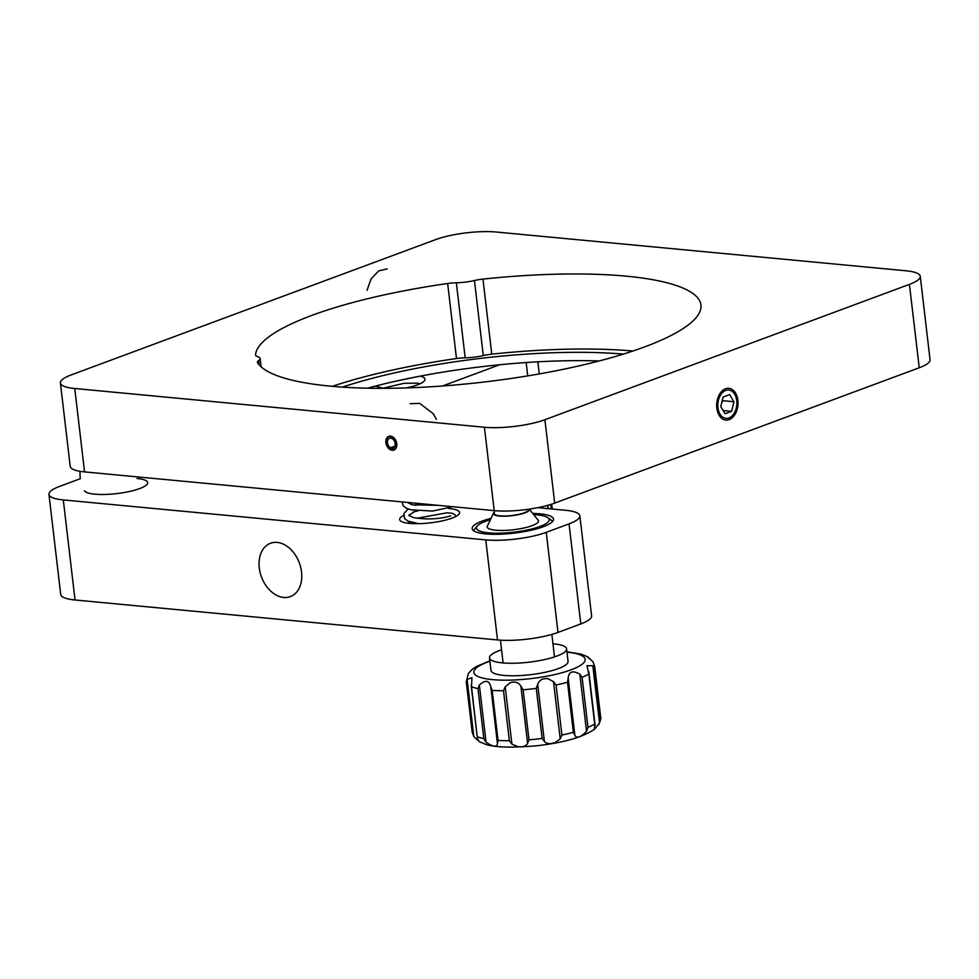 <?xml version="1.0" encoding="UTF-8"?>
<svg xmlns="http://www.w3.org/2000/svg" width="979" height="979" viewBox="0 0 979 979"><rect width="100%" height="100%" fill="white"/><g stroke="black" fill="none" stroke-linecap="round" stroke-linejoin="round"><path stroke-width="1.47" d="M396.789 443.695A7.33 5.201 -110.4 0 0 388.798 436.316A7.33 5.201 -110.4 0 0 385.897 442.667A7.33 5.201 -110.4 0 0 393.901 450.059A7.33 5.201 -110.4 0 0 396.789 443.695M736.746 400.692A14.232 9.484 95.4 0 0 728.694 390.021A14.232 9.484 95.4 0 0 717.95 407.68A14.232 9.484 95.4 0 0 726.014 418.351A14.232 9.484 95.4 0 0 736.746 400.692M261.112 366.844L260.133 358.51A21.562 4.919 -6.7 0 1 258.615 360.651A17.243 3.94 173.3 0 0 257.416 362.352A17.243 3.94 173.3 0 0 257.563 362.768A224.228 51.202 -6.7 0 0 413.517 387.66A224.228 51.202 -6.7 0 0 644.659 346.884A224.228 51.202 -6.7 0 0 700.927 304.983A224.228 51.202 -6.7 0 0 482.953 279.101L491.776 354.153A17.243 3.94 -6.7 0 0 483.271 355.573L474.448 280.52A17.243 3.94 173.3 0 1 482.953 279.101M632.936 351.02A224.228 51.202 -6.7 0 0 491.776 354.153M367.504 388.186A211.293 48.252 173.3 0 1 599.172 360.97M342.381 387.109A211.293 48.252 173.3 0 1 623.366 354.104M920.26 276.311L930.05 359.709A43.125 9.851 173.3 0 1 919.232 367.761L554.701 503.096A43.125 9.851 173.3 0 1 494.211 510.634L84.549 471.89A43.125 9.851 173.3 0 1 70.207 466.347L60.404 382.96A43.125 9.851 173.3 0 1 71.234 374.908L435.753 239.574A43.125 9.851 173.3 0 1 496.243 232.023L905.905 270.779A43.125 9.851 173.3 0 1 920.26 276.311A43.125 9.851 173.3 0 1 909.43 284.375L544.899 419.71A43.125 9.851 173.3 0 1 484.421 427.248L74.759 388.504A43.125 9.851 173.3 0 1 60.404 382.96M260.133 358.51A21.562 4.919 -6.7 0 0 257.563 356.576A17.243 3.94 173.3 0 1 255.519 355.022A17.243 3.94 173.3 0 1 255.507 354.839L255.556 355.218M447.66 283.506A17.243 3.94 173.3 0 1 456.349 282.784L465.172 357.824A17.243 3.94 -6.7 0 0 456.483 358.547L447.66 283.506A224.228 51.202 -6.7 0 0 255.507 354.839M456.349 282.784A21.562 4.919 -6.7 0 0 474.448 280.52M456.483 358.547A224.228 51.202 -6.7 0 0 332.346 386.326M465.172 357.824A21.562 4.919 -6.7 0 0 483.271 355.573M259.288 567.942A28.464 20.192 69.6 0 1 270.498 543.259A28.464 20.192 69.6 0 1 301.532 571.932A28.464 20.192 69.6 0 1 290.31 596.615A28.464 20.192 69.6 0 1 259.288 567.942M84.439 490.736A31.977 7.306 -6.7 0 0 94.853 494.175A31.977 7.306 -6.7 0 0 127.98 491.801A31.977 7.306 -6.7 0 0 147.67 483.308A31.977 7.306 -6.7 0 0 137.084 478.498M420.162 376.132A30.19 6.89 173.3 0 1 425.045 379.203A30.19 6.89 173.3 0 1 406.175 387.929M532.735 513.449A40.959 9.349 173.3 0 1 539.882 513.828A40.959 9.349 173.3 0 1 553.514 519.09A40.959 9.349 173.3 0 1 529.994 530.496A40.959 9.349 173.3 0 1 485.78 533.91A40.959 9.349 173.3 0 1 472.147 528.648A40.959 9.349 173.3 0 1 491.054 518.344M448.7 508.529A30.19 6.89 173.3 0 1 449.557 508.603A30.19 6.89 173.3 0 1 459.592 512.482A30.19 6.89 173.3 0 1 442.263 520.889A30.19 6.89 173.3 0 1 409.687 523.398A30.19 6.89 173.3 0 1 399.64 519.519A30.19 6.89 173.3 0 1 403.532 515.48M80.351 478.682L59.768 486.33A43.125 9.851 173.3 0 0 48.95 494.383L60.71 594.449A43.125 9.851 173.3 0 0 75.053 599.992L497.516 639.948A43.125 9.851 173.3 0 0 558.006 632.41L580.792 623.941A43.125 9.851 173.3 0 0 591.61 615.889L579.849 515.823A43.125 9.851 173.3 0 1 569.032 523.875L546.245 532.343A43.125 9.851 173.3 0 1 485.768 539.882L497.516 639.948M485.768 539.882L63.292 499.926A43.125 9.851 173.3 0 1 48.95 494.383M537.801 507.66L565.507 510.279A43.125 9.851 173.3 0 1 579.849 515.823M442.471 385.995L499.694 364.751M413.114 512.041A30.19 6.89 173.3 0 1 417.972 510.903M716.812 408.096A15.958 10.634 -84.6 0 1 724.741 389.104A15.958 10.634 -84.6 0 1 737.493 397.963A15.958 10.634 -84.6 0 1 737.885 400.276A15.958 10.634 -84.6 0 1 736.135 412.196A15.958 10.634 -84.6 0 1 725.047 419.942A15.958 10.634 -84.6 0 1 716.812 408.096M721.56 403.385L722.686 400.68L733.932 401.745L731.619 411.302L725.047 413.75L720.777 406.628L723.077 397.07L729.661 394.623L733.932 401.745M723.089 410.495L731.619 411.302M390.486 449.373L390.548 447.746A5.176 3.671 69.6 0 1 387.5 442.753A5.176 3.671 69.6 0 1 389.544 438.335A5.176 3.671 69.6 0 1 394.782 441.908A5.176 3.671 69.6 0 1 393.142 448.039L393.693 449.679A6.902 4.895 -110.4 0 0 393.742 449.655A6.902 4.895 -110.4 0 0 395.932 441.48A6.902 4.895 -110.4 0 0 388.944 436.72A6.902 4.895 -110.4 0 0 386.228 442.741A6.902 4.895 -110.4 0 0 390.486 449.373L393.24 448.345M390.548 447.746L394.916 446.118M501.578 649.823A38.805 8.86 -6.7 0 0 489.5 657.9A38.805 8.86 -6.7 0 0 527.559 662.342A38.805 8.86 -6.7 0 0 566.584 648.844A38.805 8.86 -6.7 0 0 552.964 643.79M489.5 657.9L490.968 670.407A38.805 8.86 -6.7 0 0 529.039 674.849A38.805 8.86 -6.7 0 0 568.053 661.351L566.584 648.844M504.332 688.788L505.188 686.879L511.907 744.113L509.374 740.736L503.5 690.709L504.332 688.788M547.812 678.655C542.684 678.178 539.319 680.062 537.691 684.333L544.41 741.568C546.833 743.967 550.467 744.273 555.313 742.486L560.221 738.876L553.49 681.641L547.812 678.655M520.889 686.157L523.129 689.803L529.003 739.83L527.608 743.379L520.889 686.157C518.552 682.314 514.954 681.176 510.12 682.742L505.188 686.879M511.907 744.113L517.622 746.573C522.737 747.283 526.066 746.218 527.608 743.379M466.493 682.669L467.105 679.389L473.824 736.612L472.367 732.708L466.493 682.669A64.675 14.771 173.3 0 1 466.249 681.763L468.354 673.479L472.416 669.159L476.553 666.418L489.843 660.813M477.96 688.616L479.355 685.067L486.073 742.302L483.834 738.655L477.96 688.616A64.675 14.771 173.3 0 1 471.523 686.683L471.939 677.713L467.105 679.389M490.736 686.499L492.192 690.415L498.066 740.442L497.467 743.734L490.736 686.499C488.986 680.148 485.192 679.671 479.355 685.067M486.073 742.302C493.098 746.879 496.891 747.356 497.467 743.734M471.523 686.683L477.385 738.203L479.318 741.727L485.498 744.273C494.334 747.418 511.368 747.932 536.602 745.778C563.341 742.816 582.615 737.322 594.437 729.294L599.552 722.991L592.821 665.757L586.959 665.696L588.807 673.968A64.675 14.771 173.3 0 1 582.089 677.333L587.975 727.36L586.543 731.411L579.825 674.176C572.764 670.187 568.872 671.496 568.15 678.117L574.869 735.339C576.778 738.692 580.682 737.383 586.543 731.411M472.367 732.708A64.675 14.771 -6.7 0 1 472.135 731.79L473.824 736.612L478.29 740.785M592.821 665.757L594.326 668.816L600.213 718.843L599.552 722.991M587.975 727.36A64.675 14.771 -6.7 0 0 594.681 724.007L594.424 729.306M574.869 735.339L573.376 732.28L567.502 682.253L568.15 678.117M553.49 681.641L556.035 685.019L561.909 735.045L560.221 738.876M544.41 741.568L542.146 738.411L536.272 688.372L537.691 684.333M579.825 674.176L582.089 677.333M600.213 718.843A64.675 14.771 -6.7 0 0 600.604 716.701L594.73 666.662L593.029 661.853C587.535 656.395 586.201 655.33 589.015 658.634M566.927 651.757L581.367 654.192L587.4 656.713M490.406 519.727A36.651 8.37 -6.7 0 0 481.007 523.312A36.651 8.37 -6.7 0 0 477.214 526.078A36.651 8.37 -6.7 0 0 500.049 533.188A36.651 8.37 -6.7 0 0 544.654 524.426A36.651 8.37 -6.7 0 0 547.995 517.769A36.651 8.37 -6.7 0 0 533.69 514.648M473.432 530.618A40.959 9.349 173.3 0 1 473.518 530.508L477.214 526.078M537.569 519.494A25.87 5.911 173.3 0 1 538.523 520.852A25.87 5.911 173.3 0 1 535.293 524.267A25.87 5.911 173.3 0 1 506.706 530.324A25.87 5.911 173.3 0 1 487.138 526.886A25.87 5.911 173.3 0 1 487.762 525.344M547.995 517.769L552.621 521.22A40.959 9.349 173.3 0 1 552.719 521.293M494.309 513.18A17.243 3.94 -6.7 0 0 494.26 513.62A17.243 3.94 -6.7 0 0 500 515.835A17.243 3.94 -6.7 0 0 518.613 514.391A17.243 3.94 -6.7 0 0 528.525 509.594A17.243 3.94 -6.7 0 0 528.415 509.251A17.243 17.243 0 0 1 528.513 509.851M538.536 520.975A25.87 5.911 -6.7 0 0 538.205 520.302L529.284 509.129A18.111 4.136 -6.7 0 1 519.714 514.367A18.111 4.136 -6.7 0 1 499.425 516.043A18.111 4.136 -6.7 0 1 493.514 513.118L487.322 526.274A25.87 5.911 -6.7 0 0 487.15 527.008M494.334 512.176A18.111 4.136 -6.7 0 0 493.514 513.118M909.43 284.375L919.232 367.761M74.759 388.504L84.549 471.89M484.421 427.248L494.211 510.634M544.899 419.71L554.701 503.096M258.615 360.651L259.117 364.824M63.292 499.926L75.053 599.992M546.245 532.343L558.006 632.41M569.032 523.875L580.792 623.941M526.164 362.536L527.73 375.887M542.941 506.547A64.675 14.771 173.3 0 1 541.876 507.085L541.999 508.052M551.666 504.148L552.242 509.031M548.032 508.627L547.64 505.348M540.188 507.881L540.102 507.183M551.263 508.933L550.736 504.442M489.892 661.229A56.06 12.8 -6.7 0 0 477.997 676.501A56.06 12.8 -6.7 0 0 528.819 678.839A56.06 12.8 -6.7 0 0 581.33 664.827A56.06 12.8 -6.7 0 0 566.976 652.173M503.5 690.709A64.675 14.771 173.3 0 1 492.192 690.415M536.272 688.372A64.675 14.771 173.3 0 1 529.688 689.167A64.675 14.771 173.3 0 1 523.129 689.803M529.003 739.83A64.675 14.771 -6.7 0 0 535.574 739.206A64.675 14.771 -6.7 0 0 542.146 738.411M498.066 740.442A64.675 14.771 -6.7 0 0 509.374 740.736M477.397 736.71A64.675 14.771 -6.7 0 0 483.834 738.655M561.909 735.045A64.675 14.771 -6.7 0 0 573.376 732.28M567.502 682.253A64.675 14.771 173.3 0 1 556.035 685.019M594.73 666.662A64.675 14.771 173.3 0 1 594.326 668.816M594.681 724.007L588.807 673.968M537.85 361.814L539.27 373.917M80.094 471.327A34.498 34.498 0 0 0 80.241 477.85M450.768 515.847L447.17 516.851C436.475 519.286 425.29 519.543 413.64 517.634L408.696 515.358L416.087 510.695M438.151 505.335L412.281 504.834L407.288 502.411M402.075 501.921L403.128 505.727L406.248 508.187L410.776 509.778L432.498 511.075L452.69 506.706M420.774 503.695L415.451 505.409M408.121 508.994L403.813 513.755L404.608 518.54L407.9 521.097L418.779 523.679M455.724 516.508L455.125 514.917L452.433 513.314L446.913 512.8L416.956 518.258M409.626 521.831L407.827 523.19M436.401 419.33L433.318 413.774L419.746 403.385L410.274 403.691M388.944 436.72L390.597 436.108M367.039 290.298L371.029 278.978L378.763 270.865L387.158 268.907M375.446 386.081L383.584 388.333M396.25 381.076L418.816 376.389M369.854 387.549L370.246 388.235M419.82 383.878L417.911 383.156L404.205 383.291L382.801 388.222M552.303 509.031L551.728 504.124M547.812 505.299L548.203 508.639M472.135 731.79L466.249 681.763M600.604 716.701C601.29 717.693 600.592 720.458 598.512 724.986M477.373 738.056L471.132 684.97M588.832 671.863L595.146 725.598M554.506 656.909L551.862 634.404M503.12 662.942L500.44 640.18M494.481 510.659A17.243 17.243 0 0 0 494.334 513.889"/></g></svg>
